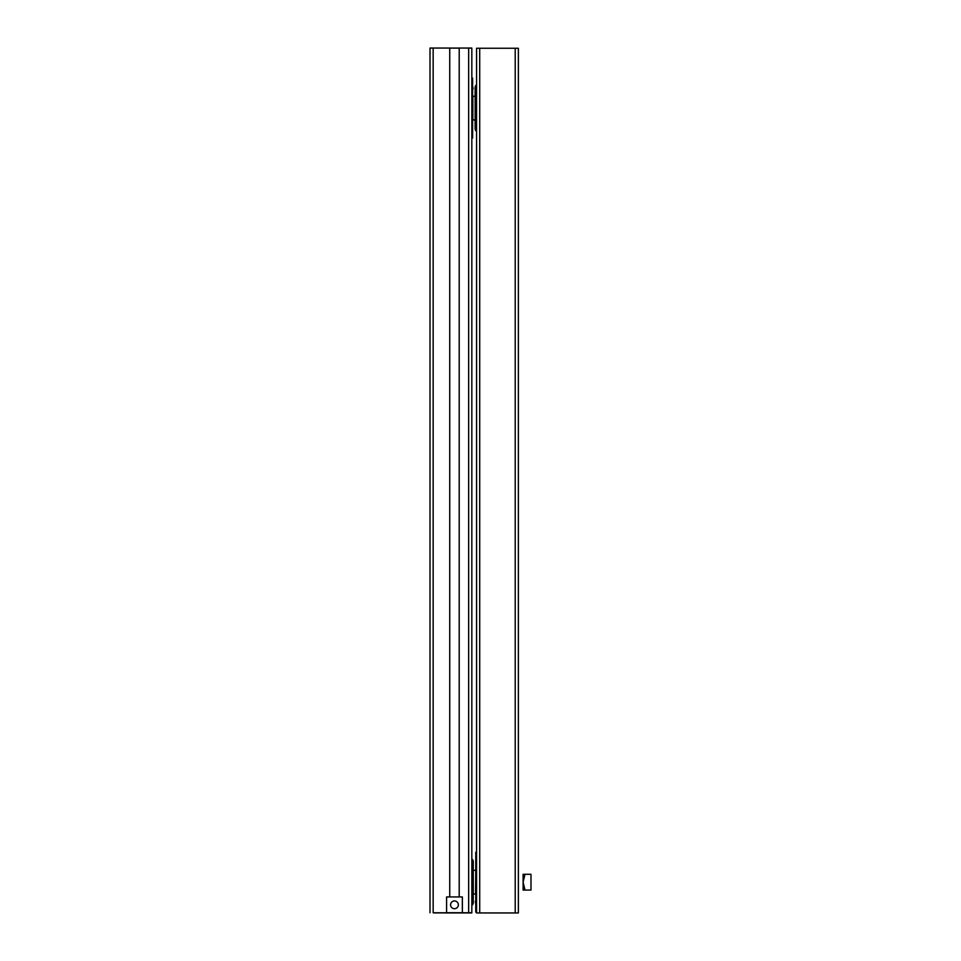 <?xml version="1.0" encoding="UTF-8"?>
<svg xmlns="http://www.w3.org/2000/svg" width="961" height="961" viewBox="0 0 961 961"><rect width="100%" height="100%" fill="white"/><g stroke="black" fill="none" stroke-linecap="round" stroke-linejoin="round"><path stroke-width="1.44" d="M515.216 912.95L518.375 912.95L518.375 48.254L515.216 48.254L515.216 912.95L476.56 912.95L476.56 48.254L515.216 48.254M476.56 852.203L475.767 852.203L475.767 912.157L476.56 912.157M475.767 901.286L475.767 900.325M475.299 901.286L475.767 904.337M475.767 858.509L475.767 862.473M471.827 858.918A18.932 18.932 0 0 1 471.983 859.038A3.159 3.159 0 0 1 473.244 861.561L473.244 902.799A3.159 3.159 0 0 1 471.983 905.322A18.932 18.932 0 0 1 471.827 905.442M473.244 896.181L473.244 894.018L475.527 894.018L475.767 870.582M475.527 870.342L473.244 870.342L473.244 868.179M524.994 890.066L523.108 890.066L523.108 874.294L530.989 874.294L530.989 890.066L524.994 890.066L523.108 882.186L524.994 874.294M459.202 896.925L459.202 48.05L471.827 48.062L471.827 912.806L471.214 912.818L471.827 912.926L433.639 912.902M471.214 912.926L447.129 912.926M471.214 912.818L447.105 912.818M471.827 912.746L444.499 912.806M459.202 48.086L449.736 48.086M430.011 912.746L430.011 48.062L449.736 48.05L449.736 896.925M444.499 912.782L433.952 912.77M471.827 138.06L472.608 138.06L472.608 78.105L471.827 78.105M472.608 138.06L471.827 138.18M472.608 88.989L472.608 89.962M473.088 88.989L472.608 85.937M472.608 131.849L472.608 127.873M476.56 131.369L476.392 131.249A3.159 3.159 180 0 1 475.13 128.726L475.13 87.487A3.159 3.159 -0 0 1 476.392 84.964L475.13 87.487M472.848 96.268L472.848 119.945L472.848 96.268L475.13 96.268M458.349 904.818A3.88 3.88 180 0 1 454.469 908.698A3.88 3.88 180 0 1 450.589 904.818A3.88 3.88 180 0 1 454.469 900.962A3.88 3.88 180 0 1 458.349 904.83A3.88 3.88 180 0 0 454.469 900.938A3.88 3.88 180 0 0 450.589 904.818M462.349 912.722L462.349 896.925L446.577 896.925L446.577 912.71L462.349 912.722L446.577 912.71M479.707 48.254L479.707 912.95M471.983 859.038L471.983 905.322M468.668 48.05L468.668 912.734M433.159 48.05L433.159 912.734M475.13 128.726L476.392 131.249L476.56 84.844M475.13 119.945L472.848 119.945"/></g></svg>
